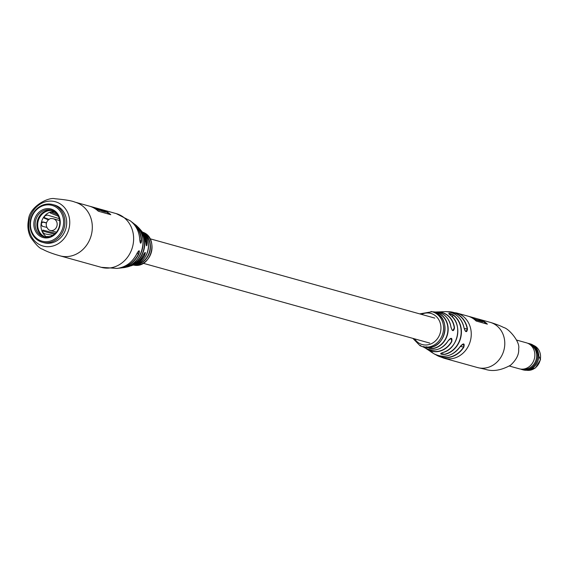 <?xml version="1.0" encoding="UTF-8"?>
<svg xmlns="http://www.w3.org/2000/svg" width="569" height="569" viewBox="0 0 569 569"><rect width="100%" height="100%" fill="white"/><g stroke="black" fill="none" stroke-linecap="round" stroke-linejoin="round"><path stroke-width="0.85" d="M445.015 354.38C440.399 354.473 439.538 353.89 442.433 352.631L440.747 353.427L445.015 354.38A21.8 19.275 105.6 0 0 460.94 336.706A21.8 19.275 105.6 0 0 453.009 314.728C448.785 312.85 447.789 312.922 450.036 314.934L450.079 314.963M435.84 312.879L437.22 313.64C434.872 312.175 435.826 312.281 440.079 313.96L436.579 312.9M440.079 313.96A18.613 16.451 105.6 0 1 447.76 333.313A18.613 16.451 105.6 0 1 433.087 348.619C428.521 348.52 427.632 348.114 430.406 347.403L430.406 347.403A18.172 16.067 -74.4 0 0 444.609 332.467A18.172 16.067 -74.4 0 0 437.22 313.64M425.121 347.332L423.898 346.877A18.037 15.939 105.6 0 1 423.535 346.813L424.759 347.275A18.144 16.039 105.6 0 0 424.851 347.289A18.144 16.039 105.6 0 0 425.121 347.332M424.673 347.083L427.355 347.709A18.194 16.081 105.6 0 0 427.732 347.716L425.961 347.062A18.037 15.939 105.6 0 1 425.591 347.047L424.83 346.998A18.037 15.939 105.6 0 1 424.46 346.962L424.673 347.083A18.101 16.003 105.6 0 1 424.104 347.005M427.404 347.147L428.436 347.325L428.044 347.695L428.791 347.275L427.404 347.147A18.101 16.003 105.6 0 1 426.174 347.182M428.372 347.254L428.357 347.638M428.784 346.891L428.791 347.275M460.385 346.187L460.428 346.265C463.628 342.901 464.759 343.192 463.82 347.147A23.173 20.484 105.6 0 1 442.582 357.424A23.173 20.484 105.6 0 1 438.002 355.945L443.998 358.221A23.478 20.754 105.6 0 0 445.662 358.598A23.478 20.754 105.6 0 0 470.741 339.295A23.478 20.754 105.6 0 0 456.601 312.986L447.938 311.748A23.173 20.484 105.6 0 1 450.285 311.826A23.173 20.484 105.6 0 1 451.736 312.032A23.173 20.484 105.6 0 1 467.483 328.989C466.857 332.808 465.726 332.516 464.091 328.107A22.532 19.915 -74.4 0 0 448.827 311.883A22.532 19.915 -74.4 0 0 445.783 311.606L436.053 312.025A20.071 17.739 105.6 0 1 437.17 311.933A20.071 17.739 105.6 0 1 440.719 312.175A20.071 17.739 105.6 0 1 454.517 327.986C453.536 331.763 452.348 331.457 450.947 327.068A19.218 16.985 -74.4 0 0 437.774 312.232A19.218 16.985 -74.4 0 0 435.05 311.99L432.063 311.734A18.101 16.003 105.6 0 1 443.173 332.076A18.101 16.003 105.6 0 1 427.909 347.104M448.201 340.682C451.174 337.261 452.362 337.566 451.772 341.599L451.11 338.342L448.201 340.682A19.218 16.985 -74.4 0 1 430.185 349.878A19.218 16.985 -74.4 0 1 425.043 347.929L423.116 346.848M425.47 347.09L425.484 347.46M451.772 341.599A20.071 17.739 105.6 0 1 432.789 351.486A20.071 17.739 105.6 0 1 426.821 349.074L430.975 351.749M456.601 312.986L467.832 316.115A23.478 20.754 105.6 0 1 476.139 321.023L487.37 324.152A23.478 20.754 -74.4 0 0 479.07 319.245A23.478 20.754 -74.4 0 0 478.116 319.003M423.386 346.912L421.892 346.4A18.037 15.939 105.6 0 1 421.537 346.286L423.905 347.083A18.144 16.039 105.6 0 0 424.218 347.161L422.973 346.699A18.037 15.939 105.6 0 1 422.618 346.613L423.386 346.912L423.492 346.535M422.824 346.734A18.101 16.003 105.6 0 1 422.347 346.606A18.101 16.003 105.6 0 1 422.091 346.528L421.892 346.4M421.7 346.4A18.101 16.003 105.6 0 1 421.316 346.258L420.128 345.717A18.037 15.946 105.6 0 1 419.83 345.568L420.655 345.895M422.497 346.649L423.749 347.197M463.82 347.147L463.486 343.939L460.463 346.265C452.931 356.144 444.119 358.655 434.026 353.811L430.982 351.884A21.8 19.275 105.6 0 1 430.057 351.208L431.231 352.055M426.501 347.005L426.259 347.431M464.098 328.149L464.119 328.121C464.788 330.39 465.449 331.556 466.118 331.62L467.227 329.017A22.98 20.313 -74.4 0 0 449.033 311.919M450.876 327.132L450.982 327.083C451.743 329.551 452.362 330.703 452.832 330.546L454.268 328A19.872 17.568 -74.4 0 0 436.978 312.111M444.908 354.174A21.608 19.104 -74.4 0 0 460.691 336.656A21.608 19.104 -74.4 0 0 452.832 314.87L448.742 313.747L450.065 314.942C463.451 323.42 458.23 349.402 442.469 352.638M430.449 347.396L428.791 347.815L432.995 348.406A18.414 16.281 -74.4 0 0 447.511 333.256A18.414 16.281 -74.4 0 0 439.908 314.109M426.914 346.763L426.899 347.147M428.073 347.31L428.044 347.695M426.594 346.784L426.579 347.175M426.43 346.969L426.387 347.36M425.342 346.891L425.278 347.275M426.323 347.097L426.266 347.481M426.615 347.104L426.565 347.488M426.722 347.076L426.686 347.46L426.729 347.076M427.397 347.325L427.355 347.709M424.844 346.891L424.759 347.275M425.121 346.998L425.029 347.382M423.45 346.557L423.336 346.926M423.841 346.649L423.741 347.026L423.848 346.649M424.005 346.706L423.905 347.083M420.477 345.895L420.633 345.532M421.117 346.165L420.754 345.618M486.531 323.917A23.478 20.754 -74.4 0 0 482.135 320.93M472.789 318.32A23.478 20.754 105.6 0 1 475.158 319.707L482.604 321.784L482.704 321.3A23.478 20.754 -74.4 0 0 477.178 318.718L469.731 316.641A23.478 20.754 105.6 0 1 475.257 319.23L482.704 321.3M475.257 319.23L475.158 319.707M468.778 316.407A23.478 20.754 105.6 0 1 469.731 316.641M445.783 311.606C455.477 312.296 461.587 317.808 464.119 328.121L464.091 328.107M467.483 328.989L464.19 328.469M435.05 311.99C443.777 312.623 449.09 317.651 450.982 327.083L450.947 327.068M448.216 340.66L448.237 340.689C441.821 349.843 434.09 352.261 425.043 347.929M452.412 316.983L453.009 314.728M520.671 369.082A13.478 11.913 -74.4 0 0 522.072 369.58L523.11 369.871A13.478 11.913 -74.4 0 0 538.459 359.011A13.478 11.913 -74.4 0 0 530.344 343.911L529.305 343.619A13.478 11.913 -74.4 0 0 527.847 343.32M522.072 369.58A13.478 11.913 -74.4 0 0 537.421 358.719A13.478 11.913 -74.4 0 0 529.305 343.619M509.39 366.052L519.213 368.783A13.478 11.913 -74.4 0 0 521.972 369.174L524.433 369.196A12.817 11.33 -74.4 0 0 536.403 358.491A12.817 11.33 -74.4 0 0 531.126 345.177L529.006 343.918A13.478 11.913 -74.4 0 0 526.439 342.823L516.624 340.084M521.972 369.174A13.478 11.913 -74.4 0 0 534.561 357.922A13.478 11.913 -74.4 0 0 529.006 343.918M134.078 264.564A19.467 17.205 -74.4 0 0 144.334 255.389L144.59 255.509A19.652 17.376 105.6 0 1 133.146 265.133L134.291 264.884A18.407 16.273 -74.4 0 0 148.132 249.869A18.407 16.273 -74.4 0 0 142.677 232.266L141.88 231.448A19.652 17.376 105.6 0 1 142.378 231.967A19.652 17.376 105.6 0 1 147.122 242.935C146.823 246.861 146.404 246.697 145.87 242.437L145.87 242.437A21.309 18.834 -74.4 0 0 141.204 230.594L138.822 227.913A22.732 20.093 105.6 0 1 144.27 248.425A22.732 20.093 105.6 0 1 128.004 266.761A22.732 20.093 105.6 0 1 125.984 267.188L125.891 267.089M130.294 220.829C136.133 225.381 139.291 231.718 139.782 239.841L140.529 243.105L141.567 240.943C140.884 244.293 140.28 243.923 139.775 239.826L139.775 239.848A26.096 23.066 -74.4 0 0 130.294 220.829L116.225 213.61A27.881 24.645 105.6 0 1 133.018 244.855A27.881 24.645 105.6 0 1 103.238 267.779A27.881 24.645 105.6 0 1 101.261 267.323L117.036 268.419A26.096 23.066 -74.4 0 0 137.264 252.864C139.334 249.777 139.853 250.132 138.822 253.938L138.886 250.808M125.073 267.309L131.425 265.702A21.309 18.834 -74.4 0 0 143.331 255.012L145.01 252.458L144.334 255.389M42.227 242.252L43.991 242.743A19.566 17.29 -74.4 0 0 45.371 243.055A19.566 17.29 -74.4 0 0 66.096 227.756A19.566 17.29 -74.4 0 0 54.489 205.046L52.725 204.556A19.566 17.29 -74.4 0 0 51.338 204.235A19.566 17.29 -74.4 0 0 30.612 219.542A19.566 17.29 -74.4 0 0 42.227 242.252A19.566 17.29 -74.4 0 0 43.607 242.565A19.566 17.29 -74.4 0 0 64.333 227.266A19.566 17.29 -74.4 0 0 52.725 204.556M138.822 253.938A24.986 22.084 105.6 0 1 120.408 268.027L122.94 267.722A24.012 21.224 -74.4 0 0 142.606 247.856A24.012 21.224 -74.4 0 0 134.718 224.271C150.557 235.054 142.079 266.342 122.94 267.722M143.48 233.013L143.673 232.885A17.433 15.413 105.6 0 1 150.045 250.488A17.433 15.413 105.6 0 1 137.271 264.628L135.059 264.955M143.331 255.012C145.451 251.42 145.87 251.59 144.59 255.509M136.873 265.054L134.682 265.054L136.852 265.14A17.17 15.171 105.6 0 0 137.193 265.097L136.873 265.054M135.963 264.642L135.984 265.033L135.422 264.763M133.452 265.04L134.938 265.197A17.162 15.171 105.6 0 0 135.315 265.211L133.423 265.033M132.854 264.983L133.807 265.111A17.162 15.171 105.6 0 0 134.177 265.147L133.374 265.033C151.283 269.4 159.896 237.053 142.15 232.01M74.902 202.102A27.881 24.645 105.6 0 1 91.701 233.347A27.881 24.645 105.6 0 1 61.914 256.27A27.881 24.645 105.6 0 1 59.944 255.815L55.933 254.642C49.965 252.728 45.527 250.929 42.632 249.236C39.78 248.681 35.747 244.634 30.513 237.095C27.981 231.739 27.291 226.113 28.45 220.196C29.012 206.832 48.287 196.767 55.101 198.759C65.236 199.655 71.836 200.772 74.902 202.102L89.198 206.085A27.881 24.645 105.6 0 1 98.359 211.234L110.784 214.698A27.881 24.645 -74.4 0 0 101.623 209.541A27.881 24.645 -74.4 0 0 100.749 209.321M134.967 264.813L134.938 265.197M133.864 264.72L133.807 265.111M134.896 264.67L134.903 265.062M135.223 264.642L135.237 265.033M136.34 264.798L136.347 265.19M136.681 264.734L136.702 265.118L136.695 264.734M136.837 264.749L136.852 265.14M136.304 265.154L135.771 265.14L136.453 264.706M136.119 264.656L136.14 265.047L135.763 264.749M95.201 207.777A27.881 24.645 105.6 0 1 96.118 208.012A27.881 24.645 105.6 0 1 101.787 210.494L101.702 211.007A27.881 24.645 -74.4 0 0 99.952 210.025M105.55 212.066A27.881 24.645 105.6 0 1 105.592 212.088L105.542 211.547A27.881 24.645 -74.4 0 0 99.881 209.058L96.118 208.012M101.787 210.494L105.542 211.547M96.659 209.072L96.581 209.442L99.888 210.366L99.959 209.989A27.881 24.645 -74.4 0 0 94.298 207.5L90.997 206.583A27.881 24.645 105.6 0 1 96.659 209.072L99.959 209.989M90.087 206.355A27.881 24.645 105.6 0 1 90.997 206.583M145.87 242.451L146.418 245.666L146.845 242.935A19.467 17.205 -74.4 0 0 142.883 232.941M139.832 240.651L141.297 240.915A24.794 21.914 -74.4 0 0 133.004 223.226M99.966 210.509A27.881 24.645 105.6 0 1 100.009 210.537L96.581 209.442M101.702 211.007L105.592 212.088L101.709 210.871M134.291 264.884L134.291 264.884C147.976 262.722 153.651 240.616 142.677 232.266M137.271 264.628L137.143 264.414A17.241 15.235 -74.4 0 0 149.775 250.46A17.241 15.235 -74.4 0 0 143.523 233.055M50.705 205.075A18.585 16.43 -74.4 0 0 30.854 220.359A18.585 16.43 -74.4 0 0 43.365 241.484A18.585 16.43 -74.4 0 0 63.216 226.206A18.585 16.43 -74.4 0 0 50.705 205.075M44.112 237.771A14.794 13.08 -74.4 0 0 59.916 225.609A14.794 13.08 -74.4 0 0 49.958 208.787A14.794 13.08 -74.4 0 0 34.154 220.95A14.794 13.08 -74.4 0 0 44.112 237.771M44.745 236.939A13.82 12.212 -74.4 0 0 59.382 226.128A13.82 12.212 -74.4 0 0 51.182 210.089A13.82 12.212 -74.4 0 0 50.2 209.869A13.82 12.212 -74.4 0 0 35.562 220.672A13.82 12.212 -74.4 0 0 43.77 236.711A13.82 12.212 -74.4 0 0 44.745 236.939M52.056 210.374A13.82 12.212 -74.4 0 0 51.964 210.359A13.82 12.212 -74.4 0 0 37.454 220.665A13.82 12.212 -74.4 0 0 44.659 236.924M51.815 218.624A6.039 5.341 105.6 0 1 53.408 218.788A6.039 5.341 105.6 0 1 56.274 227.6A6.039 5.341 105.6 0 1 50.164 230.424A6.039 5.341 105.6 0 1 48.721 229.741C42.675 223.852 49.318 217.529 51.815 218.624M54.133 211.412A13.699 12.105 -74.4 0 0 51.26 211.753A13.699 12.105 -74.4 0 0 44.538 216.056L47.255 215.039L59.29 218.631M45.527 237.053A13.699 12.105 105.6 0 1 41.231 215.139A13.699 12.105 105.6 0 1 52.86 210.715M42.348 221.974L46.352 222.977M49.162 219.421L43.977 217.536M42.099 230.886L54.439 234.2M46.807 236.569L50.292 236.519M48.507 219.862L44.233 218.155M44.062 217.891L44.482 218.325L44.538 216.056A13.699 12.105 -74.4 0 0 41.124 223.773L42.895 221.924L46.409 222.785M46.701 227.365L42.291 226.277L41.124 223.773A13.699 12.105 -74.4 0 0 42.334 231.967L42.853 230.089L55.399 233.326M52.881 235.317L44.645 233.845L42.334 231.967A13.699 12.105 -74.4 0 0 46.978 237.109M58.401 216.284L50.392 213.034L51.26 211.753L54.268 212.066L56.175 213.091M50.278 212.273L50.392 213.034L50.129 212.692M57.462 214.662L50.762 211.924M490.122 322.324A23.478 20.754 105.6 0 1 504.269 348.633A23.478 20.754 105.6 0 1 479.19 367.937A23.478 20.754 105.6 0 1 477.526 367.56L485.257 369.281C492.662 371.777 501.097 370.419 510.571 365.213C516.538 359.672 519.227 354.167 518.636 348.69C520.457 342.332 509.049 328.576 503.615 327.481C499.383 325.155 490.649 322.41 490.122 322.324L479.07 319.245M442.433 352.631A20.882 18.457 -74.4 0 0 457.355 335.788A20.882 18.457 -74.4 0 0 450.036 314.934M430.989 311.499A18.101 16.003 105.6 0 1 432.063 311.734L419.702 313.882M434.026 353.811A22.532 19.915 -74.4 0 0 439.929 356.023A22.532 19.915 -74.4 0 0 460.428 346.265M414.659 338.875A16.145 14.268 -74.4 0 0 429.254 344.494A16.145 14.268 -74.4 0 0 440.598 331.521A16.145 14.268 -74.4 0 0 436.018 316.272A16.145 14.268 -74.4 0 0 421.48 314.373M426.821 349.074A20.071 17.739 105.6 0 1 425.918 348.42L426.821 349.074M438.002 355.945A23.173 20.484 105.6 0 1 435.946 354.807L438.002 355.945M423.741 346.941A18.101 16.003 105.6 0 1 423.18 346.827M425.804 347.175A18.101 16.003 105.6 0 1 425.043 347.126M460.357 346.436L463.6 347.019A22.98 20.313 -74.4 0 1 436.971 355.22M426.757 348.825A19.872 17.568 -74.4 0 0 451.551 341.478M420.271 345.369L420.114 345.724M526.567 370.241A12.959 11.458 -74.4 0 0 540.28 359.551A12.959 11.458 -74.4 0 0 533.494 345.376M29.218 220.274A22.988 20.32 105.6 0 1 53.778 201.376A22.988 20.32 105.6 0 1 69.254 227.508A22.988 20.32 105.6 0 1 44.695 246.413A22.988 20.32 105.6 0 1 29.218 220.274M134.718 224.271L131.702 221.974A24.986 22.084 105.6 0 1 132.975 222.906A24.986 22.084 105.6 0 1 141.567 240.943M133.395 265.062A17.141 15.15 -74.4 0 0 151.653 250.957A17.141 15.15 -74.4 0 0 142.556 232.159M136.645 225.978A22.732 20.093 105.6 0 1 138.822 227.913L136.645 225.978M120.6 267.771A24.794 21.914 -74.4 0 0 138.566 253.831L136.965 253.539M118.829 268.17L120.408 268.027A24.986 22.084 105.6 0 1 118.836 268.17M133.146 265.133A19.652 17.376 105.6 0 1 132.442 265.318L133.146 265.133M134.135 264.692L134.113 265.083M135.92 264.642L135.941 265.026M136.396 265.083L136.375 264.692M96.574 209.577A27.881 24.645 -74.4 0 0 95.236 208.802M109.789 214.413A27.881 24.645 -74.4 0 0 105.535 211.597M104.426 210.9A28.023 24.773 105.6 0 1 110.18 214.527M98.736 209.278A28.023 24.773 105.6 0 1 101.723 210.822M93.665 207.877A28.023 24.773 105.6 0 1 96.595 209.399M126.823 266.797A22.54 19.922 -74.4 0 0 143.566 250.168A22.54 19.922 -74.4 0 0 137.833 227.28M47.149 236.419L46.921 236.932M150.024 238.767L434.787 318.085M143.196 263.269L429.751 343.079M422.447 346.635L422.084 346.528M443.998 358.221L477.526 367.56M428.756 347.517L428.756 347.133M426.487 347.417L426.522 347.033M423.514 346.962L423.621 346.585M420.441 345.888L420.591 345.532M412.881 338.384L419.972 345.675M422.859 346.784L424.552 347.353M437.234 313.64C450.47 320.468 445.42 345.653 430.427 347.403M429.887 351.101L432.404 352.517M533.48 345.369L540.55 359.651L535.429 367.958L526.553 370.241M117.036 268.419C126.105 267.188 132.854 262.01 137.271 252.871L138.893 250.808M131.425 265.702C136.588 263.845 140.564 260.282 143.338 255.004M59.944 255.815L101.261 267.323M101.623 209.541L116.225 213.61M136.503 265.111L136.489 264.727M135.678 265.111L135.671 264.72M141.204 230.594L145.87 242.444M59.674 220.53L53.408 218.788M56.438 232.166L50.164 230.424"/></g></svg>
